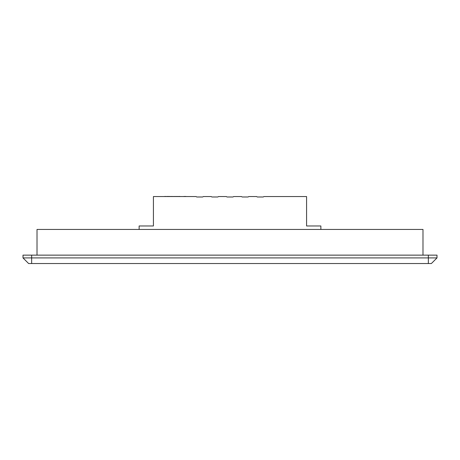 <?xml version="1.0" encoding="UTF-8"?>
<svg xmlns="http://www.w3.org/2000/svg" width="460" height="460" viewBox="0 0 460 460"><rect width="100%" height="100%" fill="white"/><g stroke="black" fill="none" stroke-linecap="round" stroke-linejoin="round"><path stroke-width="0.69" d="M431.376 263.534L437 257.911L437 255.139L23 255.139L23 257.911L437 257.911L431.376 263.534L28.623 263.534L23 257.911L28.623 263.534M37.018 255.139L37.018 229.436L422.981 229.436L422.981 255.139M320.867 229.436L320.867 225.975L306.584 225.975L306.584 196.552L264.109 196.552A0.69 0.69 0 0 0 263.603 196.771A0.69 0.69 0 0 1 263.103 196.983L257.473 196.983A0.69 0.69 0 0 1 256.973 196.771A0.69 0.69 0 0 0 256.473 196.552L248.963 196.552A0.69 0.69 0 0 0 248.457 196.771A0.69 0.69 0 0 1 247.957 196.983L242.334 196.983A0.69 0.69 0 0 1 241.828 196.771A0.69 0.69 0 0 0 241.327 196.552L233.818 196.552A0.69 0.69 0 0 0 233.318 196.771A0.69 0.69 0 0 1 232.812 196.983L227.188 196.983A0.69 0.69 0 0 1 226.682 196.771A0.69 0.69 0 0 0 226.182 196.552L218.672 196.552A0.69 0.69 0 0 0 218.172 196.771A0.69 0.69 0 0 1 217.666 196.983L212.043 196.983A0.69 0.69 0 0 1 211.542 196.771A0.69 0.69 0 0 0 211.036 196.552L203.527 196.552A0.69 0.69 0 0 0 203.027 196.771A0.69 0.69 0 0 1 202.526 196.983L196.897 196.983A0.69 0.69 0 0 1 196.397 196.771A0.69 0.69 0 0 0 195.891 196.552L153.416 196.552L153.416 225.975L139.133 225.975L139.133 229.436M185.219 196.466L183.264 196.552M173.771 196.466L174.737 196.552M174.857 196.466L176.088 196.552M176.088 196.466L177.008 196.552M177.008 196.466L177.893 196.552M177.893 196.466L179.181 196.552M179.797 196.552L183.212 196.552M185.087 196.466L185.892 196.466M164.053 196.552L164.64 196.552M164.64 196.466L165.928 196.466M170.775 196.466L169.619 196.552M168.4 196.552L167.693 196.552M168.4 196.466L169.619 196.466M166.773 196.466L168.164 196.466M171.425 196.466L173.989 196.552M179.107 196.466L179.946 196.466M184.04 196.466L184.529 196.466M428.346 263.534L428.346 255.139M31.654 263.534L31.654 255.139"/></g></svg>
